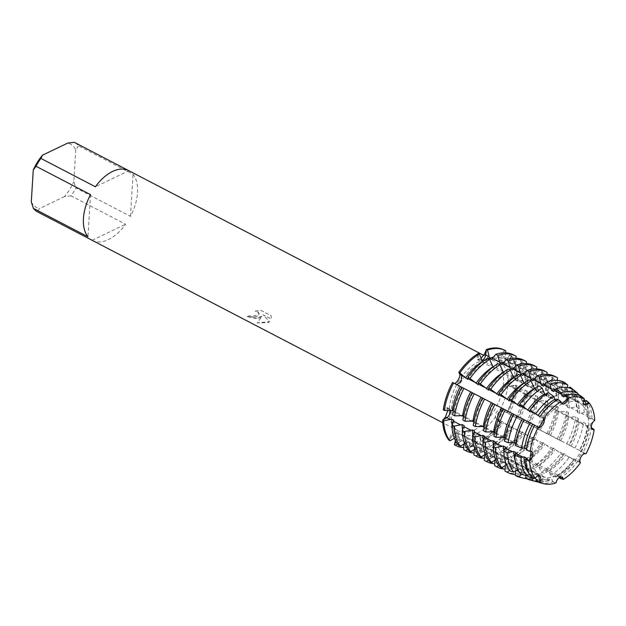 <?xml version="1.0" encoding="UTF-8"?>
<svg xmlns="http://www.w3.org/2000/svg" width="626" height="626" viewBox="0 0 626 626"><rect width="100%" height="100%" fill="white"/><g stroke="black" fill="none" stroke-linecap="round" stroke-linejoin="round"><path stroke-width="0.47" stroke-dasharray="3.13 2.35" d="M501.778 361.632A5.352 3.091 -62.5 0 1 501.88 355.599L504.712 350.286L500.604 354.872C498.711 357.141 498.335 358.933 499.478 360.247L502.115 361.859A5.352 3.091 -62.5 0 1 501.778 361.632M525.871 385.522L527.835 380.718L525.715 379.614L517.655 381.25L515.534 380.139L517.506 375.342L516.442 374.786L511.027 376.649L506.465 382.22L507.983 385.389L510.464 385.851L515.808 385.162A53.531 30.932 117.5 0 1 506.559 412.604L502.24 410.257C500.033 409.302 498.046 410.022 496.285 412.432C494.9 415.101 495.025 417.378 496.668 419.248L500.276 422.738L497.944 419.905A5.352 3.091 -62.5 0 1 498.601 413.606A5.352 3.091 -62.5 0 1 503.476 410.891A5.352 3.091 -62.5 0 1 503.523 410.914L506.559 412.604A53.531 30.932 117.5 0 0 515.808 385.162L511.732 386.555A5.352 3.091 -62.5 0 1 509.955 386.5A5.352 3.091 -62.5 0 1 508.742 383.519A5.352 3.091 -62.5 0 1 512.295 377.345L516.442 374.786A53.531 30.932 117.5 0 0 510.088 354.832L506.653 359.629A5.352 3.091 -62.5 0 1 502.115 361.859A5.352 3.091 117.5 0 0 506.653 359.629L510.088 354.832L511.152 355.38L509.987 362.697L512.107 363.808L519.361 359.653L521.489 360.756L520.316 368.08L522.444 369.183L529.698 365.028L531.826 366.14L530.652 373.456L532.781 374.559L540.035 370.412L542.155 371.515L540.989 378.832L543.11 379.935L550.364 375.788L552.492 376.891L551.326 384.207L553.447 385.319L560.7 381.164L562.829 382.267L561.655 389.583M507.091 412.769L503.476 410.891A5.352 3.091 117.5 0 1 503.523 410.914A27.732 2.911 -148.2 0 0 502.24 410.257L503.476 410.891A5.352 3.091 117.5 0 0 498.578 413.645A5.352 3.091 117.5 0 0 497.944 419.905L501.34 423.293L501.528 421.767L497.944 419.905A27.732 2.911 -148.2 0 0 496.668 419.248M457.301 433.419A5.352 3.091 -62.5 0 1 457.199 439.452L455.994 441.713L457.199 439.452A5.352 3.091 117.5 0 0 456.964 433.2A5.352 3.091 -62.5 0 1 457.301 433.419M455.407 440.618L455.861 438.826C456.464 435.876 456.111 433.708 454.82 432.316L456.964 433.2A5.352 3.091 117.5 0 0 452.418 435.422A5.352 3.091 -62.5 0 1 456.964 433.2L538.039 475.384L535.183 478.186L538.039 475.384L539.565 476.175M452.52 382.447L455.556 384.137A5.352 3.091 117.5 0 0 455.603 384.168A5.352 3.091 117.5 0 0 456.033 384.325A5.352 3.091 -62.5 0 1 455.603 384.168A5.352 3.091 -62.5 0 1 455.556 384.137L454.546 383.519M478.233 353.463L478.381 358.416A5.352 3.091 117.5 0 0 479.602 360.889A5.352 3.091 117.5 0 0 482.106 360.607A5.352 3.091 -62.5 0 1 481.785 360.772A5.352 3.091 -62.5 0 1 479.602 360.889A5.352 3.091 -62.5 0 1 478.381 358.416L478.233 353.463L477.075 357.681L477.388 359.614L479.406 359.387L481.104 358.275M447.825 410.398L447.089 407.573L443.271 409.889L447.347 408.496A5.352 3.091 -62.5 0 1 449.124 408.551A5.352 3.091 -62.5 0 1 450.282 410.366A5.352 3.091 117.5 0 0 449.124 408.551A5.352 3.091 117.5 0 0 447.347 408.496L443.271 409.889M477.294 434.28A5.352 3.091 -62.5 0 1 479.477 434.162A5.352 3.091 -62.5 0 1 480.698 436.643L480.846 441.596A53.531 30.932 117.5 0 0 500.276 422.738A53.531 30.932 117.5 0 1 480.846 441.596L479.391 436.009L477.137 433.082L474.891 433.184L472.074 439.522L472.599 445.548L473.381 440.148A5.352 3.091 -62.5 0 1 477.294 434.28M558.016 475.181A41.222 23.819 117.5 0 0 586.335 438.122A41.222 23.819 117.5 0 0 579.23 402.925A41.222 23.819 117.5 0 0 562.383 403.817A41.222 23.819 117.5 0 0 534.064 440.876A41.222 23.819 117.5 0 0 541.169 476.065A41.222 23.819 117.5 0 0 558.016 475.181A41.222 23.819 117.5 0 0 586.335 438.122A41.222 23.819 117.5 0 0 579.23 402.925A41.222 23.819 117.5 0 0 562.383 403.817A41.222 23.819 117.5 0 0 534.064 440.876A41.222 23.819 117.5 0 0 541.169 476.065A41.222 23.819 117.5 0 0 558.016 475.181M584.348 398.825L583.189 404.044L584.089 404.318L583.189 404.044L584.348 398.825M594.7 420.445L590.06 424.475L591.75 429.06L592.251 429.287L590.06 424.475L594.7 420.445L591.969 418.395L590.005 418.888L587.877 417.785L588.62 415.883L584.168 412.542L579.668 413.512L577.54 412.409L579.05 408.708L576.366 406.697L569.331 408.136L567.211 407.025L569.175 402.228L567.054 401.125L558.995 402.761L556.874 401.649L558.846 396.853L556.717 395.749L548.666 397.377L546.537 396.274L548.509 391.477L546.381 390.366L538.329 392.001L536.2 390.898L538.172 386.093L536.052 384.99L527.992 386.625L525.871 385.514A46.254 26.73 117.5 0 0 520.316 368.08M586.21 453.936C581.343 450.642 575.881 459.461 580.631 462.935C575.881 459.461 581.343 450.642 586.21 453.936M561.577 476.973L558.353 476.456L556.021 482.881L558.353 476.456L561.577 476.973M477.356 433.208A41.222 23.819 117.5 0 0 505.675 396.148A41.222 23.819 117.5 0 0 498.57 360.959A41.222 23.819 117.5 0 0 481.723 361.844A41.222 23.819 117.5 0 0 453.404 398.903A41.222 23.819 117.5 0 0 460.509 434.1A41.222 23.819 117.5 0 0 477.356 433.208A41.222 23.819 117.5 0 0 505.675 396.148A41.222 23.819 117.5 0 0 498.57 360.959A41.222 23.819 117.5 0 0 481.723 361.844A41.222 23.819 117.5 0 0 453.404 398.903A41.222 23.819 117.5 0 0 460.509 434.1A41.222 23.819 117.5 0 0 477.356 433.208M259.367 318.102L262.083 316.177L257.176 322.914L268.092 322.64L269.485 321.733L263.1 314.776L271.293 319.041L271.183 315.731L261.065 310.465L255.173 311.138L257.427 311.811L259.164 314.08L256.652 316.686L251.863 316.662L249.602 315.84A39.336 22.732 -62.5 0 1 247.074 316.545L259.367 318.102M92.335 240.4A39.336 22.732 117.5 0 0 108.415 239.555A39.336 22.732 117.5 0 0 125.599 224.225L71.074 195.86A39.336 22.732 117.5 0 0 75.942 187.996L130.466 216.369A39.336 22.732 117.5 0 0 133.041 174.239L78.524 145.866A39.336 22.732 117.5 0 0 74.345 142.345M128.44 170.491L128.87 170.718L95.395 186.775M474.344 429.96A39.336 22.732 117.5 0 0 501.371 394.591A39.336 22.732 117.5 0 0 494.587 361.006A39.336 22.732 117.5 0 0 478.507 361.851A39.336 22.732 117.5 0 0 451.487 397.22A39.336 22.732 117.5 0 0 458.271 430.805A39.336 22.732 117.5 0 0 474.344 429.96M499.478 360.247C501.027 361.21 502.999 360.764 505.378 358.901L510.088 354.832A53.531 30.932 117.5 0 1 516.442 374.786L512.295 377.345A5.352 3.091 117.5 0 0 508.954 382.204A5.352 3.091 117.5 0 0 509.955 386.5A5.352 3.091 117.5 0 0 511.732 386.555L515.808 385.162L516.873 385.718L515.002 388.848L517.123 389.951L525.081 389.99L527.202 391.094L525.339 394.224L527.46 395.327L535.418 395.366L537.538 396.469L535.668 399.599L537.797 400.71L545.747 400.742L547.875 401.853L546.005 404.975L548.133 406.086L556.084 406.125L558.212 407.229L556.342 410.359L558.462 411.462L566.42 411.501L568.541 412.604L566.671 415.734L568.799 416.838L575.74 416.893L578.432 418.747L577.008 421.11L579.136 422.214L583.573 422.3L588.041 425.383L587.345 426.486L589.473 427.597L591.406 427.707A48.038 27.755 117.5 0 1 583.103 452.332L579.261 450.47A46.254 26.73 117.5 0 0 587.345 426.486M255.181 311.091L261.073 310.418L271.183 315.676L271.301 318.986L263.1 314.721L269.485 321.686L257.176 322.867L262.091 316.13L255.369 318.626L247.074 316.49A39.282 22.7 117.5 0 0 249.602 315.786L251.871 316.615L259.164 314.221L258.695 312.781L257.427 311.756L255.173 311.138M531.145 451.346L530.128 451.416L531.145 451.346M560.99 401.618L561.053 403.269L561.585 403.355L561.053 403.269L560.99 401.618M454.82 432.316C453.42 431.431 452.175 432.261 451.088 434.796L448.991 440.227L452.418 435.422L448.991 440.227M455.298 445.25A53.531 30.932 117.5 0 0 472.599 445.548L473.663 446.103L477.755 441.119L479.876 442.222L481.871 450.376L484 451.479L488.084 446.495L490.213 447.606L492.208 455.751L494.337 456.855L498.421 451.878L500.55 452.981L502.545 461.127L504.666 462.231L508.758 457.254L510.879 458.357L512.874 466.503L515.002 467.614L519.087 462.63L521.215 463.733L523.211 471.879L525.339 472.99L529.424 468.005L531.552 469.117L533.282 476.229L536.607 477.2L539.761 473.381L541.889 474.492L542.953 479.062L548.478 480.674L550.097 478.765L552.218 479.868L552.633 481.887L556.021 482.881M90.527 194.631L87.945 236.761M78.524 145.866L75.762 149.739A35.972 20.783 117.5 0 0 67.819 143.041M75.762 149.739L73.821 181.579L75.942 187.996M71.074 195.86L64.548 196.548A35.972 20.783 117.5 0 0 73.821 181.579M64.548 196.548L39.25 208.685L37.599 211.917M31.3 201.979A35.972 20.783 117.5 0 0 39.25 208.685M130.466 216.369L133.041 174.239M92.124 240.282L125.599 224.225M559.621 477.403L557.015 475.447L556.029 477.051L550.708 475.345L548.799 471.175L546.678 470.063L544.589 473.373L541.38 472.34L538.47 465.799L536.341 464.688L533.579 469.03L531.458 467.927L528.133 460.415L526.004 459.312L523.25 463.655L521.122 462.551L517.796 455.039L515.675 453.936L512.913 458.279L510.785 457.176L507.459 449.664L505.338 448.56L502.576 452.903L500.456 451.792L497.13 444.288L495.002 443.177L492.239 447.52L490.119 446.416L486.793 438.904L484.665 437.801L481.91 442.144L480.846 441.596L480.698 436.643A5.352 3.091 117.5 0 0 479.477 434.162A5.352 3.091 117.5 0 0 475.83 435.336A5.352 3.091 117.5 0 0 473.381 440.148L472.599 445.548A53.531 30.932 117.5 0 1 454.828 445.016M453.193 410.946L454.413 411.587L452.543 414.717M463.53 416.329L464.75 416.963L462.88 420.093M473.859 421.705L475.079 422.339L473.209 425.469M484.195 427.081L485.416 427.714L483.546 430.844M494.532 432.456L495.753 433.098L493.883 436.22M505.01 437.91L506.09 438.474L504.454 441.189M515.714 443.482L516.419 443.85L515.386 445.54M526.443 449.061L526.309 449.891M548.251 392.494L546.756 394.896L545.567 394.278M538.814 385.733L536.419 389.521L534.643 388.597M528.845 379.794L526.083 384.137L524.087 383.104M518.508 374.418L515.754 378.761L513.75 377.721M508.171 369.043L505.417 373.386L503.421 372.345M497.842 363.659L495.08 368.01L493.085 366.969M487.505 358.283L484.743 362.626L482.748 361.593M557.688 399.255L557.085 400.272L556.537 399.991M524.079 419.741L531.482 423.645M513.547 414.216L521.145 418.27M503.132 408.778L510.808 412.894M492.795 403.402L500.479 407.51M482.466 398.026L490.142 402.135M472.129 392.651L479.806 396.759M461.792 387.267L469.469 391.383M534.612 425.265L537.022 426.525M525.95 475.541L525.95 473.804L523.829 472.7L521.763 474.344M515.574 470.979L515.621 468.428L513.492 467.325L509.572 470.361M505.245 465.603L505.284 463.052L503.155 461.949L498.695 465.384M494.908 460.227L494.947 457.676L492.826 456.565L488.366 460.008M484.571 454.844L484.61 452.293L482.49 451.19L478.029 454.632M474.234 449.468L474.281 446.917L472.153 445.814L467.692 449.249M463.905 444.092L463.944 441.541L461.816 440.438L457.356 443.873M454.366 438.247L457.309 436.627L459.429 437.73L458.263 445.047M464.695 443.623L467.638 442.003L469.766 443.106L468.592 450.423M475.032 448.998L477.974 447.379L480.103 448.49L478.929 455.806M485.369 454.382L488.311 452.762L490.432 453.866L489.266 461.182M495.706 459.758L498.64 458.138L500.769 459.241L499.603 466.558M506.473 464.875L508.977 463.514L511.106 464.617L510.073 470.995M517.937 469.594L519.314 468.89L521.442 470.001L520.762 474.054M529.526 474.328L531.771 475.377L531.443 477.114M572.289 446.69L568.924 445.094A46.254 26.73 117.5 0 0 577.008 421.11M561.952 441.314L558.588 439.71A46.254 26.73 117.5 0 0 566.671 415.734M551.616 435.939L559.292 440.047L548.259 434.334A46.254 26.73 117.5 0 0 556.342 410.359M541.279 430.563L548.955 434.671L537.922 428.959A46.254 26.73 117.5 0 0 546.005 404.975M530.95 425.187L538.626 429.295L527.585 423.583A46.254 26.73 117.5 0 0 535.668 399.599M520.613 419.803L528.289 423.919L517.256 418.207A46.254 26.73 117.5 0 0 525.331 394.224M510.276 414.428L517.952 418.536L506.919 412.824A46.254 26.73 117.5 0 0 515.002 388.848M501.716 421.955L501.794 420.977M484.665 437.801A46.254 26.73 117.5 0 0 501.653 421.329L503.773 422.433L509.548 427.566L511.677 428.669L511.857 427.143L504.705 423.426M512.052 427.331L512.131 426.361M495.002 443.177A46.254 26.73 117.5 0 0 511.982 426.705L514.11 427.808L519.885 432.942L522.014 434.053L522.194 432.527L515.042 428.802M522.389 432.707L522.467 431.737M505.338 448.56A46.254 26.73 117.5 0 0 522.319 432.081L524.447 433.192L530.222 438.317L532.343 439.429L532.53 437.903L525.37 434.178M532.718 438.083L532.796 437.112M515.675 453.936A46.254 26.73 117.5 0 0 532.656 437.464L534.776 438.568L540.559 443.701L542.679 444.804L542.867 443.278L535.707 439.554M543.055 443.466L543.133 442.488M526.004 459.312A46.254 26.73 117.5 0 0 542.992 442.84L545.113 443.944L550.888 449.077L553.016 450.18L553.196 448.654L546.044 444.93M553.392 448.842L553.47 447.864M536.341 464.688A46.254 26.73 117.5 0 0 553.321 448.216L555.45 449.319L560.481 453.819L563.4 455.125L563.533 454.038L556.381 450.313M563.729 454.218L563.807 453.247M546.678 470.063A46.254 26.73 117.5 0 0 563.658 453.592L565.787 454.703L568.971 457.622L573.87 459.414L566.71 455.689M574.058 459.594L574.136 458.623M557.015 475.447A46.254 26.73 117.5 0 0 573.995 458.975L580.443 462.747M585.959 453.811L583.103 452.332M581.444 396.415L579.934 397.635L577.814 396.532L577.814 394.928M573.142 389.513L569.605 392.259L567.477 391.156L567.571 387.572M564.832 382.619L559.268 386.884L557.14 385.78L557.32 380.381M557.445 377.728L555.325 376.625L548.932 381.508L546.811 380.397L547.022 374.301M547.108 372.353L544.988 371.249L538.595 376.132L536.474 375.021L536.685 368.925M536.779 366.977L534.651 365.866L528.266 370.748L526.137 369.645L526.349 363.55M526.443 361.593L524.314 360.49L517.929 365.373L515.801 364.269L516.012 358.174M516.106 356.217L513.985 355.114L507.592 359.997L505.472 358.894L505.683 352.79M505.769 350.842L504.712 350.286L501.88 355.599A5.352 3.091 117.5 0 0 502.115 361.859L584.707 404.834M567.211 407.025A46.254 26.73 117.5 0 0 561.655 389.591L563.783 390.694L568.838 387.83M579.05 408.708A51.817 29.946 -62.5 0 0 572.9 389.388L571.992 394.967L574.12 396.07L577.853 393.981M581.21 396.281L582.806 397.612L582.329 400.343L583.604 401.008M539.933 482.677A48.038 27.755 117.5 0 0 552.633 481.887M560.027 478.342A48.038 27.755 117.5 0 0 577.469 461.425M526.223 457.935A46.254 26.73 117.5 0 0 531.771 475.377M534.839 425.25A46.254 26.73 117.5 0 0 526.756 449.225M536.764 479.446L536.286 479.195A46.254 26.73 117.5 0 0 536.764 479.446A46.254 26.73 117.5 0 0 552.218 479.868M557.085 400.272A46.254 26.73 117.5 0 0 540.105 416.744M559.135 476.55A46.254 26.73 117.5 0 0 576.116 460.079M579.934 397.635A46.254 26.73 117.5 0 0 579.465 397.385A46.254 26.73 117.5 0 0 564.003 396.954M581.39 451.573A46.254 26.73 117.5 0 0 589.473 427.597M590.005 418.888A46.254 26.73 117.5 0 0 584.449 401.446M591.969 418.395A48.038 27.755 117.5 0 0 586.272 400.483M529.134 473.624A46.254 26.73 117.5 0 0 529.651 474.265M534.635 478.334A46.254 26.73 117.5 0 0 550.097 478.765M577.814 396.532A46.254 26.73 117.5 0 0 577.336 396.274A46.254 26.73 117.5 0 0 570.325 394.474M587.877 417.785A46.254 26.73 117.5 0 0 582.329 400.343M548.478 480.674A49.016 28.327 -62.5 0 1 537.804 481.934M573.823 459.789A49.016 28.327 -62.5 0 1 556.029 477.051M588.041 425.383A49.016 28.327 -62.5 0 1 579.574 450.517M582.806 397.612A49.016 28.327 -62.5 0 1 584.105 399.372M585.138 401.125A49.016 28.327 -62.5 0 1 588.62 415.883M529.651 479.884A50.323 29.078 117.5 0 0 542.953 479.062M550.708 475.345A50.323 29.078 117.5 0 0 568.971 457.622M574.879 448.099A50.323 29.078 117.5 0 0 583.573 422.3M584.168 412.542A50.323 29.078 117.5 0 0 578.197 393.785M515.887 452.559A46.254 26.73 117.5 0 0 521.442 470.001M524.502 419.874A46.254 26.73 117.5 0 0 516.419 443.85M525.957 473.804A46.254 26.73 117.5 0 0 526.427 474.062A46.254 26.73 117.5 0 0 541.889 474.492M546.756 394.896A46.254 26.73 117.5 0 0 529.776 411.368M548.806 471.175A46.254 26.73 117.5 0 0 565.787 454.703M569.605 392.259A46.254 26.73 117.5 0 0 569.128 392.001A46.254 26.73 117.5 0 0 553.674 391.579M571.053 446.197A46.254 26.73 117.5 0 0 579.136 422.214M579.668 413.512A46.254 26.73 117.5 0 0 574.12 396.07M515.441 461.706A46.254 26.73 117.5 0 0 519.314 468.89M523.829 472.7A46.254 26.73 117.5 0 0 524.306 472.959A46.254 26.73 117.5 0 0 539.761 473.389M567.477 391.156A46.254 26.73 117.5 0 0 567 390.898A46.254 26.73 117.5 0 0 555.473 389.435M577.54 412.409A46.254 26.73 117.5 0 0 571.992 394.967M536.607 477.2A51.817 29.946 -62.5 0 1 526.443 478.655M563.4 455.125A51.817 29.946 -62.5 0 1 544.589 473.373M578.432 418.747A51.817 29.946 -62.5 0 1 569.48 445.313M519.377 477.09A52.607 30.4 117.5 0 0 533.282 476.229M541.38 472.34A52.607 30.4 117.5 0 0 560.481 453.819M566.647 443.857A52.607 30.4 117.5 0 0 575.74 416.893M576.366 406.697A52.607 30.4 117.5 0 0 570.122 387.079M505.558 447.175A46.254 26.73 117.5 0 0 511.106 464.617M514.173 414.49A46.254 26.73 117.5 0 0 506.09 438.474M515.621 468.428A46.254 26.73 117.5 0 0 516.09 468.686A46.254 26.73 117.5 0 0 531.552 469.117M536.419 389.521A46.254 26.73 117.5 0 0 519.439 405.992M538.47 465.799A46.254 26.73 117.5 0 0 555.45 449.319M559.268 386.884A46.254 26.73 117.5 0 0 558.791 386.625A46.254 26.73 117.5 0 0 543.337 386.203M560.716 440.821A46.254 26.73 117.5 0 0 568.799 416.838M569.331 408.136A46.254 26.73 117.5 0 0 563.783 390.694M503.891 451.244A46.254 26.73 117.5 0 0 508.977 463.514M513.492 467.325A46.254 26.73 117.5 0 0 513.969 467.583A46.254 26.73 117.5 0 0 529.424 468.005M557.14 385.78A46.254 26.73 117.5 0 0 556.67 385.522A46.254 26.73 117.5 0 0 545.136 384.059M525.339 472.99A53.531 30.932 -62.5 0 1 515.409 474.524M553.016 450.18A53.531 30.932 -62.5 0 1 533.579 469.03M568.541 412.604A53.531 30.932 -62.5 0 1 559.292 440.047M562.829 382.267A53.531 30.932 -62.5 0 1 569.175 402.228M505.44 471.347A53.531 30.932 117.5 0 0 523.211 471.879M531.458 467.927A53.531 30.932 117.5 0 0 550.888 449.077M555.325 376.625A53.531 30.932 117.5 0 0 554.863 376.375M557.171 438.943A53.531 30.932 117.5 0 0 566.42 411.501M567.054 401.125A53.531 30.932 117.5 0 0 560.7 381.164M495.221 441.8A46.254 26.73 117.5 0 0 500.769 459.241M503.836 409.114A46.254 26.73 117.5 0 0 495.753 433.098M505.284 463.052A46.254 26.73 117.5 0 0 505.761 463.31A46.254 26.73 117.5 0 0 521.215 463.733M526.083 384.137A46.254 26.73 117.5 0 0 509.102 400.609M528.133 460.415A46.254 26.73 117.5 0 0 545.113 443.944M548.932 381.508A46.254 26.73 117.5 0 0 548.454 381.25A46.254 26.73 117.5 0 0 533 380.819M550.379 435.446A46.254 26.73 117.5 0 0 558.462 411.462M558.995 402.753A46.254 26.73 117.5 0 0 553.447 385.319M493.554 445.868A46.254 26.73 117.5 0 0 498.64 458.138M503.155 461.949A46.254 26.73 117.5 0 0 503.633 462.207A46.254 26.73 117.5 0 0 519.087 462.63M546.811 380.397A46.254 26.73 117.5 0 0 546.334 380.146A46.254 26.73 117.5 0 0 534.8 378.683M556.874 401.649A46.254 26.73 117.5 0 0 551.326 384.207M515.002 467.614A53.531 30.932 -62.5 0 1 505.072 469.148M542.679 444.804A53.531 30.932 -62.5 0 1 523.25 463.655M558.212 407.229A53.531 30.932 -62.5 0 1 548.955 434.671M552.492 376.891A53.531 30.932 -62.5 0 1 558.846 396.853M495.103 465.971A53.531 30.932 117.5 0 0 512.874 466.503M521.122 462.551A53.531 30.932 117.5 0 0 540.559 443.701M544.988 371.249A53.531 30.932 117.5 0 0 544.526 370.999M546.834 433.568A53.531 30.932 117.5 0 0 556.084 406.125M556.717 395.749A53.531 30.932 117.5 0 0 550.364 375.788M484.884 436.424A46.254 26.73 117.5 0 0 490.432 453.866M493.499 403.739A46.254 26.73 117.5 0 0 485.416 427.714M494.947 457.676A46.254 26.73 117.5 0 0 495.424 457.935A46.254 26.73 117.5 0 0 510.879 458.357M515.746 378.761A46.254 26.73 117.5 0 0 498.765 395.233M517.796 455.039A46.254 26.73 117.5 0 0 534.776 438.568M538.595 376.132A46.254 26.73 117.5 0 0 538.125 375.874A46.254 26.73 117.5 0 0 522.663 375.443M540.05 430.062A46.254 26.73 117.5 0 0 548.133 406.086M548.666 397.377A46.254 26.73 117.5 0 0 543.11 379.935M483.225 440.493A46.254 26.73 117.5 0 0 488.311 452.755M492.826 456.565A46.254 26.73 117.5 0 0 493.296 456.823A46.254 26.73 117.5 0 0 508.758 457.254M536.474 375.021A46.254 26.73 117.5 0 0 535.997 374.763A46.254 26.73 117.5 0 0 524.463 373.299M546.537 396.274A46.254 26.73 117.5 0 0 540.989 378.832M504.666 462.231A53.531 30.932 -62.5 0 1 494.736 463.772M532.343 439.429A53.531 30.932 -62.5 0 1 512.913 458.279M547.875 401.853A53.531 30.932 -62.5 0 1 538.626 429.295M542.155 371.515A53.531 30.932 -62.5 0 1 548.509 391.477M484.774 460.595A53.531 30.932 117.5 0 0 502.545 461.127M510.785 457.176A53.531 30.932 117.5 0 0 530.222 438.317M534.651 365.866A53.531 30.932 117.5 0 0 534.189 365.623M536.498 428.184A53.531 30.932 117.5 0 0 545.747 400.742M546.381 390.366A53.531 30.932 117.5 0 0 540.035 370.412M474.547 431.048A46.254 26.73 117.5 0 0 480.103 448.49M483.162 398.363A46.254 26.73 117.5 0 0 475.079 422.339M484.618 452.293A46.254 26.73 117.5 0 0 485.087 452.551A46.254 26.73 117.5 0 0 500.55 452.981M505.417 373.386A46.254 26.73 117.5 0 0 488.437 389.857M507.467 449.664A46.254 26.73 117.5 0 0 524.447 433.192M528.266 370.748A46.254 26.73 117.5 0 0 527.788 370.49A46.254 26.73 117.5 0 0 512.334 370.068M529.713 424.686A46.254 26.73 117.5 0 0 537.797 400.71M538.329 392.001A46.254 26.73 117.5 0 0 532.781 374.559M472.888 435.117A46.254 26.73 117.5 0 0 477.974 447.379M482.49 451.19A46.254 26.73 117.5 0 0 482.967 451.448A46.254 26.73 117.5 0 0 498.421 451.878M526.137 369.645A46.254 26.73 117.5 0 0 525.66 369.387A46.254 26.73 117.5 0 0 514.134 367.924M536.2 390.898A46.254 26.73 117.5 0 0 530.652 373.456M494.337 456.855A53.531 30.932 -62.5 0 1 484.407 458.396M522.014 434.053A53.531 30.932 -62.5 0 1 502.576 452.903M537.538 396.469A53.531 30.932 -62.5 0 1 528.289 423.919M531.826 366.14A53.531 30.932 -62.5 0 1 538.172 386.093M474.438 455.219A53.531 30.932 117.5 0 0 492.208 455.751M500.456 451.792A53.531 30.932 117.5 0 0 519.885 432.942M524.314 360.49A53.531 30.932 117.5 0 0 523.852 360.24M526.161 422.808A53.531 30.932 117.5 0 0 535.418 395.366M536.052 384.99A53.531 30.932 117.5 0 0 529.698 365.028M464.218 425.672A46.254 26.73 117.5 0 0 469.766 443.106M472.833 392.979A46.254 26.73 117.5 0 0 464.75 416.963M474.281 446.917A46.254 26.73 117.5 0 0 474.751 447.175A46.254 26.73 117.5 0 0 490.213 447.606M495.08 368.01A46.254 26.73 117.5 0 0 478.1 384.481M497.13 444.288A46.254 26.73 117.5 0 0 514.11 427.808M517.929 365.373A46.254 26.73 117.5 0 0 517.452 365.115A46.254 26.73 117.5 0 0 501.997 364.692M519.377 419.31A46.254 26.73 117.5 0 0 527.46 395.327M527.992 386.625A46.254 26.73 117.5 0 0 522.444 369.183M462.551 429.741A46.254 26.73 117.5 0 0 467.638 442.003M472.153 445.814A46.254 26.73 117.5 0 0 472.63 446.072A46.254 26.73 117.5 0 0 488.084 446.495M515.801 364.269A46.254 26.73 117.5 0 0 515.331 364.011A46.254 26.73 117.5 0 0 503.797 362.548M484 451.479A53.531 30.932 -62.5 0 1 474.07 453.013M511.677 428.669A53.531 30.932 -62.5 0 1 492.239 447.52M527.202 391.094A53.531 30.932 -62.5 0 1 517.952 418.536M521.489 360.756A53.531 30.932 -62.5 0 1 527.835 380.718M464.101 449.836A53.531 30.932 117.5 0 0 481.871 450.376M490.119 446.416A53.531 30.932 117.5 0 0 509.548 427.566M513.985 355.114A53.531 30.932 117.5 0 0 513.523 354.864M515.832 417.432A53.531 30.932 117.5 0 0 525.081 389.99M525.715 379.614A53.531 30.932 117.5 0 0 519.361 359.653M453.881 420.289A46.254 26.73 117.5 0 0 459.429 437.73M462.497 387.604A46.254 26.73 117.5 0 0 454.413 411.587M463.944 441.541A46.254 26.73 117.5 0 0 464.422 441.8A46.254 26.73 117.5 0 0 479.876 442.222M484.743 362.626A46.254 26.73 117.5 0 0 467.763 379.106M486.793 438.904A46.254 26.73 117.5 0 0 503.773 422.433M507.592 359.997A46.254 26.73 117.5 0 0 507.123 359.739A46.254 26.73 117.5 0 0 491.66 359.308M509.04 413.935A46.254 26.73 117.5 0 0 517.123 389.951M517.655 381.25A46.254 26.73 117.5 0 0 512.107 363.808M504.712 350.286A53.531 30.932 117.5 0 0 504.251 350.044M452.215 424.358A46.254 26.73 117.5 0 0 457.301 436.627M461.816 440.438A46.254 26.73 117.5 0 0 462.293 440.696A46.254 26.73 117.5 0 0 477.748 441.119M505.472 358.894A46.254 26.73 117.5 0 0 504.994 358.635A46.254 26.73 117.5 0 0 493.46 357.172M515.534 380.139A46.254 26.73 117.5 0 0 509.987 362.697M473.663 446.103A53.531 30.932 -62.5 0 1 463.733 447.637M501.34 423.293A53.531 30.932 -62.5 0 1 481.91 442.144M516.873 385.718A53.531 30.932 -62.5 0 1 507.616 413.16M511.152 355.38A53.531 30.932 -62.5 0 1 517.506 375.342M505.456 357.462L501.88 355.599A27.732 22.442 130.2 0 1 500.604 354.872M460.775 441.314L457.199 439.452A27.732 22.442 -49.8 0 0 455.861 438.826M459.14 385.999L455.556 384.137A27.732 2.911 31.8 0 1 454.226 383.441M481.957 360.279L478.381 358.416A27.732 17.927 64.4 0 1 477.075 357.681M484.274 438.497L480.698 436.643A27.732 17.927 -115.6 0 0 479.391 436.009M515.871 379.207L512.295 377.345A27.732 13.811 -176.5 0 1 511.027 376.649M515.308 388.417L511.732 386.555A27.732 13.811 -176.5 0 1 510.464 385.851M476.957 442.011L473.381 440.148A27.732 17.927 -115.6 0 0 472.074 439.522M450.923 410.359L447.347 408.496A27.732 13.811 3.5 0 0 446.002 407.839M456.002 437.284L452.418 435.422A27.732 22.442 -49.8 0 0 451.088 434.796M510.237 361.492L506.653 359.629A27.732 22.442 130.2 0 1 505.378 358.901M581.061 413.129L588.213 416.846M570.724 407.745L577.884 411.47M560.387 402.369L567.547 406.094M550.058 396.994L557.21 400.718M539.722 391.618L546.874 395.342M529.385 386.234L536.545 389.959M519.048 380.858L526.208 384.583M518.485 390.068L525.644 393.793M528.821 395.444L535.981 399.169M539.158 400.828L546.31 404.545M549.495 406.204L556.647 409.928M559.824 411.579L566.984 415.304M570.161 416.955L577.321 420.68M580.498 422.339L587.65 426.056M590.834 427.714L591.484 428.051M591.398 418.504L593.753 419.733M549.464 472.419L556.624 476.143M539.127 467.043L546.287 470.768M528.798 461.667L535.95 465.392M518.461 456.291L525.613 460.008M508.124 450.908L515.284 454.632M497.787 445.532L504.947 449.257M487.458 440.156L494.61 443.881M480.134 443.662L487.294 447.387M490.471 449.045L497.631 452.77M500.808 454.421L507.96 458.146M511.145 459.797L518.297 463.522M521.474 465.173L528.634 468.897M531.81 470.556L538.97 474.273M542.147 475.932L549.299 479.657M552.484 481.308L554.839 482.536M454.108 412.018L461.26 415.742M464.437 417.393L471.597 421.118M474.774 422.769L481.934 426.494M485.111 428.145L492.263 431.87M495.448 433.528L502.6 437.245M505.777 438.904L512.937 442.629M516.114 444.28L523.273 448.005M526.45 449.656L528.806 450.884M547.147 394.192L554.3 397.917M536.811 388.816L543.971 392.541M526.474 383.441L533.634 387.165M516.145 378.065L523.297 381.79M505.808 372.681L512.96 376.406M495.471 367.305L502.631 371.03M485.134 361.93L492.294 365.654M557.484 399.576L559.84 400.804M525.965 475.236L526.951 475.744M515.628 469.86L516.614 470.369M519.048 471.636L522.788 473.585M505.292 464.484L506.277 464.993M506.59 465.157L512.451 468.201M494.963 459.101L502.115 462.825M484.626 453.725L491.778 457.45M474.289 448.349L481.449 452.074M463.952 442.973L471.112 446.69M459.179 438.943L466.331 442.66M469.516 444.319L476.668 448.044M479.845 449.695L487.005 453.42M490.181 455.071L497.341 458.795M500.518 460.454L507.67 464.171M510.855 465.83L518.007 469.555M521.184 471.206L528.344 474.931M531.521 476.582L533.884 477.81M577.047 461.065L579.41 462.293M582.618 452.074L584.981 453.302M570.646 391.383L577.806 395.1M560.309 385.999L567.469 389.724M549.98 380.624L557.132 384.348M539.643 375.248L546.795 378.973M529.306 369.872L536.466 373.597M518.97 364.496L526.13 368.213M508.641 359.113L515.793 362.837M513.414 363.143L520.566 366.867M523.751 368.526L530.903 372.243M534.08 373.902L541.24 377.627M544.417 379.278L551.576 383.002M554.753 384.654L561.905 388.378M565.09 390.029L572.242 393.754M575.419 395.413L582.579 399.13M580.983 396.759L583.338 397.987M459.218 386.046L454.241 383.448M562.195 403.864L477.388 359.614M562.078 477.145L477.137 433.082M579.23 402.925L498.57 360.959L579.23 402.925M494.587 361.006L483.742 355.365M507.983 385.389L592.548 429.475M447.089 407.573L531.724 451.534M458.271 430.805L442.77 422.746M541.169 476.065L460.509 434.1L541.169 476.065M537.437 426.744L534.667 425.304M531.568 423.692L524.33 419.929M521.231 418.309L514.001 414.553M510.894 412.933L503.664 409.169M500.557 407.557L493.327 403.793M490.228 402.182L482.99 398.418M479.892 396.806L472.661 393.042M469.555 391.422L462.324 387.658M585.31 453.467L582.54 452.027M579.433 450.415L572.203 446.651M569.097 445.031L561.866 441.275M558.76 439.655L551.529 435.892M548.431 434.28L541.2 430.516M538.094 428.904L530.864 425.14M527.757 423.528L520.527 419.764M517.42 418.145L510.19 414.381M579.465 397.385L577.336 396.274M526.427 474.062L524.306 472.959M569.128 392.001L567 390.898M516.09 468.686L513.969 467.583M558.791 386.625L556.67 385.522M505.761 463.31L503.633 462.207M548.454 381.25L546.334 380.146M495.424 457.935L493.296 456.823M538.125 375.874L535.997 374.763M485.087 452.551L482.967 451.448M527.788 370.49L525.66 369.387M474.751 447.175L472.63 446.072M517.452 365.115L515.331 364.011M464.422 441.8L462.293 440.696M507.123 359.739L504.994 358.635"/><path stroke-width="0.94" d="M460.478 381.445A5.352 3.091 -62.5 0 1 456.033 384.325A5.352 3.091 117.5 0 0 460.697 381.07A5.352 3.091 117.5 0 0 461.135 375.146A5.352 3.091 -62.5 0 1 460.478 381.445M454.226 383.441C455.141 383.722 456.401 382.619 458.013 380.139C459.547 377.541 460.141 375.647 459.797 374.442L458.803 372.313L461.135 375.146L458.803 372.313L459.86 372.861L465.634 377.994L467.763 379.106M525.746 459.202A48.038 27.755 117.5 0 0 531.443 477.114L535.183 478.186A47.24 27.294 117.5 0 1 529.573 460.564L531.145 451.346L529.573 460.564A47.24 27.294 117.5 0 0 535.183 478.186A5.352 3.091 -62.5 0 1 539.565 476.175A5.352 3.091 -62.5 0 1 539.925 482.184A47.24 27.294 117.5 0 0 556.021 482.881A5.352 3.091 -62.5 0 1 562.078 477.145A5.352 3.091 -62.5 0 1 563.283 479.391A47.24 27.294 117.5 0 0 580.443 462.747A5.352 3.091 -62.5 0 1 581.194 456.589A5.352 3.091 -62.5 0 1 585.975 453.819A47.24 27.294 117.5 0 0 594.144 429.592L592.251 429.287L594.144 429.592A5.352 3.091 -62.5 0 1 592.548 429.475A5.352 3.091 -62.5 0 1 591.523 425.312A5.352 3.091 -62.5 0 1 594.7 420.445A47.24 27.294 117.5 0 0 589.089 402.823L584.089 404.318L589.089 402.823A5.352 3.091 -62.5 0 1 584.707 404.834A5.352 3.091 -62.5 0 1 584.348 398.825A47.24 27.294 117.5 0 0 568.251 398.136L562.844 402.948L561.585 403.355L562.844 402.948L568.251 398.136A5.352 3.091 -62.5 0 1 562.195 403.864A5.352 3.091 -62.5 0 1 560.99 401.618A47.24 27.294 117.5 0 0 543.83 418.262A5.352 3.091 -62.5 0 1 543.078 424.42A5.352 3.091 -62.5 0 1 538.297 427.19A47.24 27.294 117.5 0 0 530.128 451.416A5.352 3.091 -62.5 0 1 531.724 451.534A5.352 3.091 -62.5 0 1 532.749 455.697A5.352 3.091 -62.5 0 1 529.573 460.564L525.746 459.202L526.223 457.935L524.095 456.831L521.043 457.528L514.791 455.29L515.887 452.559L513.766 451.448L507.6 452.731L503.836 451.385L505.558 447.175L503.429 446.072L495.369 447.707L493.249 446.596L495.221 441.8L493.092 440.696L485.04 442.332L482.912 441.22L484.884 436.424L482.756 435.32L474.704 436.948L472.575 435.845L474.547 431.048L472.427 429.937L464.367 431.572L462.246 430.469L464.218 425.664L462.09 424.561L454.038 426.196L451.909 425.093L453.881 420.289L451.753 419.185L443.701 420.821L442.637 420.265L446.784 417.706A5.352 3.091 117.5 0 0 450.282 410.366A5.352 3.091 -62.5 0 1 450.337 411.532A5.352 3.091 -62.5 0 1 446.784 417.706L442.637 420.265L445.438 417.049L447.825 410.398M580.443 462.747L580.443 462.747A47.24 27.294 117.5 0 1 563.283 479.391L561.577 476.973L563.283 479.391L560.027 478.342L559.621 477.403M128.87 170.718A39.336 22.732 117.5 0 0 128.659 170.601A39.336 22.732 117.5 0 0 112.578 171.446A39.336 22.732 117.5 0 0 95.395 186.775L40.87 158.401L42.521 155.17L67.819 143.041L74.345 142.345L128.44 170.491M481.104 358.275L484.391 354.175L486.48 349.504L485.698 354.903A5.352 3.091 -62.5 0 1 482.106 360.607A5.352 3.091 117.5 0 0 485.698 354.903L486.48 349.504L487.537 350.059L489.54 358.205L491.66 359.308L495.753 354.332L497.873 355.435L499.869 363.581L501.997 364.692L506.082 359.707L508.21 360.811L510.206 368.964L512.334 370.068L516.419 365.083L518.547 366.194L520.542 374.34L522.663 375.443L526.756 370.467L528.876 371.57L530.879 379.716L533 380.819L537.092 375.843L539.213 376.946L541.208 385.092L543.337 386.203L546.921 381.844L550.043 384.231L551.545 390.467L553.674 391.579L555.998 388.777L561.186 392.737L561.882 395.851L564.003 396.954L565.082 395.71L568.251 398.136A47.24 27.294 117.5 0 1 584.348 398.825L581.444 396.415A48.038 27.755 117.5 0 0 565.082 395.71M504.712 350.286A53.531 30.932 117.5 0 0 486.48 349.504A53.531 30.932 117.5 0 1 504.251 350.044L505.307 350.591A53.531 30.932 -62.5 0 1 505.769 350.842L505.683 352.79M538.243 427.167C538.97 428.309 544.432 419.49 543.814 418.168C544.432 419.49 538.97 428.309 538.243 427.167M457.356 443.873L455.431 445.321L454.366 444.765L455.994 441.713L454.366 444.765L455.407 440.618M538.657 481.84L536.271 481.191L536.302 480.612L539.925 482.184L538.704 475.963L539.925 482.184A47.24 27.294 117.5 0 0 543.524 483.655A47.24 27.294 117.5 0 0 556.021 482.881M463.733 447.637A53.531 30.932 -62.5 0 1 455.892 445.563L454.828 445.016A53.531 30.932 117.5 0 1 454.366 444.765A53.531 30.932 117.5 0 0 455.298 445.25M448.991 440.227A53.531 30.932 117.5 0 1 442.637 420.265A53.531 30.932 117.5 0 0 448.991 440.227L450.047 440.774L454.366 438.247M462.497 387.604L452.52 382.447A53.531 30.932 117.5 0 0 443.271 409.889L444.335 410.445L452.285 410.484M478.233 353.463A53.531 30.932 117.5 0 0 458.803 372.313A53.531 30.932 117.5 0 1 478.233 353.463L479.297 354.011L482.623 361.523A46.254 26.73 117.5 0 0 465.642 377.994M87.945 236.761L33.428 208.395L31.3 201.979L33.248 170.139L36.003 166.266L90.527 194.631A39.336 22.732 117.5 0 0 87.945 236.761M42.521 155.17A35.972 20.783 117.5 0 0 33.248 170.139M40.87 158.401A39.336 22.732 117.5 0 0 36.003 166.266M33.428 208.395A39.336 22.732 117.5 0 0 37.599 211.917L92.124 240.282A39.336 22.732 117.5 0 0 92.335 240.4L442.77 422.746M538.297 427.19A47.24 27.294 117.5 0 0 530.128 451.416L526.309 449.891A48.038 27.755 117.5 0 1 534.612 425.265L538.297 427.19M540.246 416.173A48.038 27.755 117.5 0 1 557.688 399.255L560.99 401.618A47.24 27.294 117.5 0 0 543.83 418.262L542.593 417.534M591.406 427.707L594.144 429.592A47.24 27.294 117.5 0 1 585.975 453.819L585.959 453.811M460.368 386.5A46.254 26.73 117.5 0 0 452.285 410.476L453.193 410.946M472.833 392.979L461.792 387.267A53.531 30.932 117.5 0 0 452.543 414.717L454.672 415.82L461.26 415.742L463.53 416.329M483.162 398.363L472.129 392.651A53.531 30.932 117.5 0 0 462.88 420.093L465.001 421.196L471.597 421.118L473.859 421.705M493.499 403.739L482.466 398.026A53.531 30.932 117.5 0 0 473.209 425.469L475.337 426.572L481.934 426.494L484.195 427.081M503.836 409.114L492.795 403.402A53.531 30.932 117.5 0 0 483.546 430.844L485.674 431.956L492.263 431.87L494.532 432.456M514.173 414.49L503.132 408.778A53.531 30.932 117.5 0 0 493.883 436.22L496.011 437.331L502.6 437.245L505.01 437.91M524.502 419.874L513.547 414.216A52.607 30.4 117.5 0 0 504.454 441.189L508.218 442.684L514.298 442.746L515.714 443.482M534.839 425.25L524.079 419.741A50.323 29.078 117.5 0 0 515.386 445.54L521.622 448.02L524.627 448.122L526.443 449.061M556.537 399.991L554.965 399.169L553.634 396.352L548.251 392.494A50.323 29.078 117.5 0 0 529.979 410.218L540.105 416.744M545.567 394.278L544.628 393.785L542.061 388.057L538.814 385.733A52.607 30.4 117.5 0 0 519.721 404.263L529.776 411.368M534.643 388.597L530.973 380.898L528.845 379.794A53.531 30.932 117.5 0 0 509.407 398.645L519.439 405.992M524.087 383.104L520.636 375.522L518.508 374.418A53.531 30.932 117.5 0 0 499.078 393.269L509.102 400.609M513.75 377.721L510.3 370.146L508.171 369.043A53.531 30.932 117.5 0 0 488.742 387.893L498.765 395.233M503.421 372.345L499.963 364.77L497.842 363.659A53.531 30.932 117.5 0 0 478.405 382.517L488.437 389.857M493.085 366.969L489.634 359.394L487.505 358.283A53.531 30.932 117.5 0 0 468.076 377.134L478.1 384.481M467.622 379.45L467.7 378.48M477.951 384.826L478.029 383.855M488.288 390.209L488.366 389.231M498.625 395.585L498.703 394.607M508.961 400.961L509.04 399.991M519.29 406.337L519.369 405.366M529.627 411.72L529.706 410.742M539.964 417.096L540.042 416.118M475.04 382.384L467.888 378.66L468.076 377.134M485.377 387.76L478.225 384.043L478.405 382.517M495.714 393.144L488.554 389.419L488.742 387.893M506.051 398.519L498.891 394.795L499.078 393.269M516.38 403.895L509.228 400.17L509.407 398.645M526.716 409.271L519.564 405.554L519.721 404.263M537.053 414.655L529.893 410.93L529.979 410.218M536.302 480.612L536.286 479.187L534.166 478.076L531.787 479.954L525.817 478.327L525.95 475.541M521.763 474.344L518.962 476.441L515.362 475.463L515.574 470.979M509.572 470.361L507.107 472.207L504.979 471.096L505.245 465.603M498.695 465.384L496.77 466.824L494.642 465.721L494.908 460.227M488.366 460.008L486.433 461.448L484.313 460.345L484.571 454.844M478.029 454.632L476.104 456.072L473.976 454.969L474.234 449.468M467.692 449.249L465.767 450.697L463.639 449.585L463.905 444.092M514.791 455.29A50.323 29.078 117.5 0 0 520.762 474.054L526.857 475.799L529.526 474.328M451.909 425.093A53.531 30.932 117.5 0 0 458.263 445.047L460.384 446.158L464.695 443.623M462.246 430.469A53.531 30.932 117.5 0 0 468.592 450.423L470.721 451.534L475.032 448.998M472.575 435.845A53.531 30.932 117.5 0 0 478.929 455.806L481.058 456.91L485.369 454.382M482.912 441.22A53.531 30.932 117.5 0 0 489.266 461.182L491.387 462.285L495.706 459.758M493.249 446.596A53.531 30.932 117.5 0 0 499.603 466.558L501.723 467.661L506.473 464.875M503.836 451.385A52.607 30.4 117.5 0 0 510.073 470.995L513.75 472.051L517.937 469.594M577.814 394.928L577.884 393.449L573.142 389.513A50.323 29.078 117.5 0 0 555.998 388.777M567.571 387.572L567.688 384.99L564.832 382.619A52.607 30.4 117.5 0 0 546.921 381.844M557.32 380.381L557.445 377.728A53.531 30.932 -62.5 0 0 556.983 377.478L554.863 376.375A53.531 30.932 117.5 0 0 537.092 375.843M547.022 374.301L547.108 372.353A53.531 30.932 -62.5 0 0 546.647 372.102L544.526 370.999A53.531 30.932 117.5 0 0 526.756 370.467M536.685 368.925L536.779 366.977A53.531 30.932 -62.5 0 0 536.318 366.726L534.189 365.623A53.531 30.932 117.5 0 0 516.419 365.083M526.349 363.55L526.443 361.593A53.531 30.932 -62.5 0 0 525.981 361.351L523.852 360.24A53.531 30.932 117.5 0 0 506.082 359.707M516.012 358.174L516.106 356.217A53.531 30.932 -62.5 0 0 515.644 355.967L513.523 354.864A53.531 30.932 117.5 0 0 495.753 354.332M583.604 401.008L584.449 401.446L586.272 400.483L589.089 402.823A47.24 27.294 117.5 0 1 594.7 420.445M568.838 387.83L570.122 387.079L572.892 389.38M577.853 393.981L581.21 396.281M536.271 481.191A48.038 27.755 117.5 0 0 539.933 482.677L543.524 483.655M524.095 456.831A46.254 26.73 117.5 0 0 529.134 473.624M532.71 424.138A46.254 26.73 117.5 0 0 524.635 448.122M534.166 478.076A46.254 26.73 117.5 0 0 534.635 478.334L536.286 479.195M554.965 399.169A46.254 26.73 117.5 0 0 537.984 415.641M570.325 394.474A46.254 26.73 117.5 0 0 561.882 395.851M526.857 475.799A49.016 28.327 -62.5 0 1 521.043 457.528M521.622 448.02A49.016 28.327 -62.5 0 1 530.097 422.894M537.804 481.934A49.016 28.327 -62.5 0 1 535.52 481.48A49.016 28.327 -62.5 0 1 531.787 479.954M535.84 413.614A49.016 28.327 -62.5 0 1 553.634 396.352M561.186 392.737A49.016 28.327 -62.5 0 1 577.884 393.449M584.105 399.372A49.016 28.327 -62.5 0 1 585.138 401.125M525.817 478.327A50.323 29.078 117.5 0 0 529.651 479.884L535.52 481.48M513.766 451.448A46.254 26.73 117.5 0 0 515.441 461.706M522.381 418.763A46.254 26.73 117.5 0 0 514.298 442.746M544.628 393.785A46.254 26.73 117.5 0 0 527.648 410.265M555.473 389.435A46.254 26.73 117.5 0 0 551.545 390.467M513.75 472.051A51.817 29.946 -62.5 0 1 507.6 452.731M508.218 442.684A51.817 29.946 -62.5 0 1 517.17 416.118M526.443 478.655A51.817 29.946 -62.5 0 1 522.913 478.053A51.817 29.946 -62.5 0 1 518.962 476.441M523.25 406.305A51.817 29.946 -62.5 0 1 542.061 388.057M550.043 384.231A51.817 29.946 -62.5 0 1 567.688 384.99M515.362 475.463A52.607 30.4 117.5 0 0 519.377 477.09L522.913 478.053M503.429 446.072A46.254 26.73 117.5 0 0 503.891 451.244M512.045 413.387A46.254 26.73 117.5 0 0 503.961 437.371M534.291 388.41A46.254 26.73 117.5 0 0 517.311 404.881M545.136 384.059A46.254 26.73 117.5 0 0 541.208 385.092M501.723 467.661A53.531 30.932 -62.5 0 1 495.369 447.707M496.011 437.331A53.531 30.932 -62.5 0 1 505.26 409.889M515.409 474.524A53.531 30.932 -62.5 0 1 507.569 472.458A53.531 30.932 -62.5 0 1 507.107 472.207M511.536 399.756A53.531 30.932 -62.5 0 1 530.973 380.898M539.213 376.946A53.531 30.932 -62.5 0 1 556.983 377.478M504.979 471.096A53.531 30.932 117.5 0 0 505.44 471.347L507.569 472.458M493.092 440.696A46.254 26.73 117.5 0 0 493.554 445.868M501.708 408.011A46.254 26.73 117.5 0 0 493.624 431.987M523.962 383.034A46.254 26.73 117.5 0 0 506.974 399.505M534.8 378.683A46.254 26.73 117.5 0 0 530.879 379.716M491.387 462.285A53.531 30.932 -62.5 0 1 485.04 442.332M485.674 431.956A53.531 30.932 -62.5 0 1 494.923 404.506M505.072 469.148A53.531 30.932 -62.5 0 1 497.232 467.074A53.531 30.932 -62.5 0 1 496.77 466.824M501.199 394.372A53.531 30.932 -62.5 0 1 520.636 375.522M528.876 371.57A53.531 30.932 -62.5 0 1 546.647 372.102M494.642 465.721A53.531 30.932 117.5 0 0 495.103 465.971L497.232 467.074M482.756 435.32A46.254 26.73 117.5 0 0 483.225 440.493M491.379 402.635A46.254 26.73 117.5 0 0 483.295 426.611M513.625 377.658A46.254 26.73 117.5 0 0 496.645 394.13M524.463 373.299A46.254 26.73 117.5 0 0 520.542 374.34M481.058 456.91A53.531 30.932 -62.5 0 1 474.704 436.948M475.337 426.572A53.531 30.932 -62.5 0 1 484.587 399.13M494.736 463.772A53.531 30.932 -62.5 0 1 486.895 461.698A53.531 30.932 -62.5 0 1 486.433 461.448M490.87 388.996A53.531 30.932 -62.5 0 1 510.3 370.146M518.547 366.194A53.531 30.932 -62.5 0 1 536.318 366.726M484.313 460.345A53.531 30.932 117.5 0 0 484.774 460.595L486.895 461.698M472.427 429.937A46.254 26.73 117.5 0 0 472.888 435.117M481.042 397.252A46.254 26.73 117.5 0 0 472.959 421.235M503.288 372.282A46.254 26.73 117.5 0 0 486.308 388.754M514.134 367.924A46.254 26.73 117.5 0 0 510.206 368.964M470.721 451.534A53.531 30.932 -62.5 0 1 464.367 431.572M465.001 421.196A53.531 30.932 -62.5 0 1 474.258 393.754M484.407 458.396A53.531 30.932 -62.5 0 1 476.566 456.323A53.531 30.932 -62.5 0 1 476.104 456.072M480.533 383.621A53.531 30.932 -62.5 0 1 499.963 364.77M508.21 360.811A53.531 30.932 -62.5 0 1 525.981 361.351M473.976 454.969A53.531 30.932 117.5 0 0 474.438 455.219L476.566 456.323M462.09 424.561A46.254 26.73 117.5 0 0 462.551 429.741M470.705 391.876A46.254 26.73 117.5 0 0 462.622 415.86M492.952 366.899A46.254 26.73 117.5 0 0 475.971 383.37M503.797 362.548A46.254 26.73 117.5 0 0 499.869 363.581M460.384 446.158A53.531 30.932 -62.5 0 1 454.038 426.196M454.672 415.82A53.531 30.932 -62.5 0 1 463.921 388.378M474.07 453.013A53.531 30.932 -62.5 0 1 466.229 450.947A53.531 30.932 -62.5 0 1 465.767 450.697M470.196 378.245A53.531 30.932 -62.5 0 1 489.634 359.394M497.873 355.435A53.531 30.932 -62.5 0 1 515.644 355.967M463.639 449.585A53.531 30.932 117.5 0 0 464.101 449.836L466.229 450.947M452.52 382.447A53.531 30.932 117.5 0 0 443.271 409.889M451.753 419.185A46.254 26.73 117.5 0 0 452.215 424.358M493.46 357.172A46.254 26.73 117.5 0 0 489.54 358.205M450.047 440.774A53.531 30.932 -62.5 0 1 443.701 420.821M444.335 410.445A53.531 30.932 -62.5 0 1 453.584 382.995M455.892 445.563A53.531 30.932 -62.5 0 1 455.431 445.321M459.86 372.861A53.531 30.932 -62.5 0 1 479.297 354.011M487.537 350.059A53.531 30.932 -62.5 0 1 505.307 350.591M450.36 419.569L446.784 417.706A27.732 13.811 3.5 0 0 445.438 417.049M489.274 356.765L485.698 354.903A27.732 17.927 64.4 0 1 484.391 354.175M464.711 377.008L461.135 375.146A27.732 2.911 31.8 0 1 459.797 374.442M591.484 428.051L593.19 428.943M559.8 477.795L562.156 479.023M515.55 453.49L522.71 457.215M505.213 448.114L512.373 451.839M494.884 442.738L502.036 446.455M484.547 437.355L491.7 441.08M474.211 431.979L481.371 435.704M463.874 426.603L471.034 430.328M453.545 421.228L460.697 424.944M525.887 458.866L528.242 460.094M492.451 358.416L499.611 362.141M502.788 363.8L509.947 367.517M513.124 369.176L520.276 372.9M523.461 374.551L530.613 378.276M533.79 379.927L540.95 383.652M544.127 385.311L551.287 389.028M554.464 390.687L561.616 394.411M564.801 396.062L567.156 397.291M526.951 475.744L533.117 478.96M516.614 470.369L519.048 471.636M585.756 400.789L588.119 402.017M483.742 355.365L128.659 170.601"/></g></svg>
